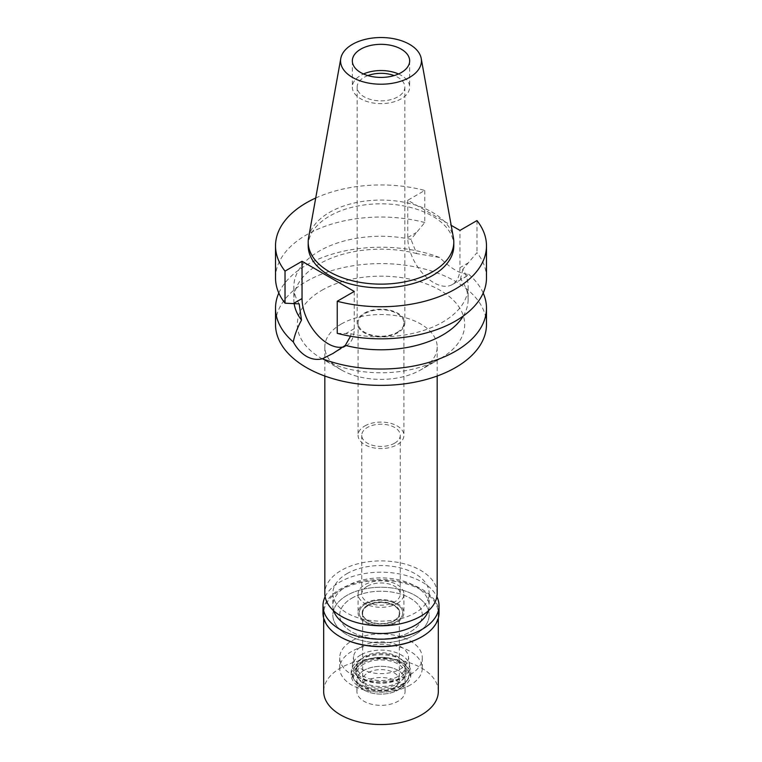 <?xml version="1.0" encoding="UTF-8"?>
<svg xmlns="http://www.w3.org/2000/svg" width="762" height="762" viewBox="0 0 762 762"><rect width="100%" height="100%" fill="white"/><g stroke="black" fill="none" stroke-linecap="round" stroke-linejoin="round"><path stroke-width="0.57" stroke-dasharray="3.81 2.86" d="M308.581 237.773A72.8 42.034 180 0 1 329.517 212.379A72.8 42.034 180 0 1 405.355 202.492A72.8 42.034 180 0 1 453.419 237.773M453.8 245.85A72.8 42.034 0 0 0 408.861 207.016A72.8 42.034 0 0 0 329.517 216.122A72.8 42.034 0 0 0 308.2 245.85M315.725 198.015A105.48 60.893 180 0 1 424.758 190.443L407.756 200.263L451.18 225.333M407.756 200.263L407.756 237.515A36.919 21.317 -120 0 0 433.854 282.731A36.919 21.317 -120 0 0 452.314 284.559A36.919 21.317 -120 0 0 459.962 267.662L459.962 230.4M424.758 190.443L424.758 222.523L410.956 239.335A87.135 50.311 180 0 0 319.383 251.003A87.135 50.311 180 0 0 293.865 286.579L293.865 299.485A87.135 50.311 0 0 0 294.151 303.571M299.18 303.876A87.135 50.311 180 0 1 293.865 286.579M424.758 222.523A105.48 60.893 0 0 0 306.419 234.867A105.48 60.893 0 0 0 275.52 277.93M354.244 291.436L354.244 328.689A36.919 21.317 60 0 1 346.605 345.596A36.919 21.317 60 0 1 343.119 346.958M337.242 333.337L351.044 333.813A87.135 50.311 180 0 0 442.617 322.145A87.135 50.311 180 0 0 468.135 286.579L468.135 299.485A87.135 50.311 0 0 0 460.496 278.892L465.973 276.682L468.706 274.301C460.781 274.358 451.075 268.757 439.598 257.489L416.671 253.584L410.956 239.335M486.48 277.93A105.48 60.893 0 0 0 476.974 252.66L462.82 269.281A87.135 50.311 180 0 1 468.135 286.579M476.974 220.58L476.974 252.66M462.82 269.281L460.496 278.892M278.816 293.027A105.48 60.893 180 0 1 306.419 265.071A105.48 60.893 180 0 1 439.598 257.489M416.671 253.584A87.135 50.311 0 0 0 319.383 263.909A87.135 50.311 0 0 0 293.865 299.485M350.53 336.233L351.044 333.813M486.48 324.479A105.48 60.893 0 0 0 421.367 268.224A105.48 60.893 0 0 0 306.419 281.416A105.48 60.893 0 0 0 275.52 324.479M463.286 316.02A87.135 50.311 0 0 0 468.135 299.485M468.706 274.301A105.48 60.893 180 0 1 483.184 293.027M321.821 290.312A83.696 48.32 180 0 1 440.179 290.312A83.696 48.32 180 0 1 440.179 358.645L440.179 358.645A83.696 48.32 180 0 1 321.821 358.645A83.696 48.32 180 0 1 321.821 290.312M341.271 324.012A56.178 32.433 180 0 1 402.498 316.982A56.178 32.433 180 0 1 437.178 346.948A56.178 32.433 180 0 1 420.729 369.884L420.729 369.884A56.178 32.433 180 0 1 341.271 369.884A56.178 32.433 180 0 1 324.822 346.948A56.178 32.433 180 0 1 341.271 324.012M440.179 358.645L420.729 369.884L440.179 358.645M437.178 593.331A56.178 32.433 0 0 0 402.498 563.366A56.178 32.433 0 0 0 341.271 570.405A56.178 32.433 0 0 0 324.822 593.331M346.948 573.672A48.149 27.803 180 0 1 399.431 567.652A48.149 27.803 180 0 1 429.149 593.331A48.149 27.803 180 0 1 415.052 612.991A48.149 27.803 180 0 1 362.569 619.02A48.149 27.803 180 0 1 332.851 593.331A48.149 27.803 180 0 1 346.948 573.672M415.052 634.708A48.149 27.803 0 0 0 429.149 615.048A48.149 27.803 0 0 0 399.431 589.369A48.149 27.803 0 0 0 346.948 595.398A48.149 27.803 0 0 0 332.851 615.048A48.149 27.803 0 0 0 362.569 640.737A48.149 27.803 0 0 0 415.052 634.708A48.149 27.803 180 0 1 362.569 640.737A48.149 27.803 180 0 1 332.851 615.048A48.149 27.803 180 0 1 346.948 595.398A48.149 27.803 180 0 1 399.431 589.369A48.149 27.803 180 0 1 429.149 615.048A48.149 27.803 180 0 1 415.052 634.708M351.815 598.199A41.272 23.832 180 0 1 396.792 593.036A41.272 23.832 180 0 1 422.272 615.048A41.272 23.832 180 0 1 410.185 631.898A41.272 23.832 180 0 1 365.208 637.07A41.272 23.832 180 0 1 339.728 615.048A41.272 23.832 180 0 1 351.815 598.199A41.272 23.832 0 0 0 339.728 615.048A41.272 23.832 0 0 0 365.208 637.07A41.272 23.832 0 0 0 410.185 631.898A41.272 23.832 0 0 0 422.272 615.048A41.272 23.832 0 0 0 396.792 593.036A41.272 23.832 0 0 0 351.815 598.199M410.185 674.589A41.272 23.832 0 0 0 422.272 657.739A41.272 23.832 0 0 0 396.792 635.727A41.272 23.832 0 0 0 351.815 640.89A41.272 23.832 0 0 0 339.728 657.739A41.272 23.832 0 0 0 365.208 679.752A41.272 23.832 0 0 0 410.185 674.589M361.54 646.509A27.518 15.888 180 0 1 390.573 642.842A27.518 15.888 180 0 1 408.442 656.558A27.518 15.888 180 0 1 400.46 668.969A27.518 15.888 180 0 1 369.532 672.179A27.518 15.888 180 0 1 353.558 656.558A27.518 15.888 180 0 1 361.54 646.509M396.364 621.678A21.736 12.544 0 0 0 402.669 611.876A21.736 12.544 0 0 0 388.563 601.047A21.736 12.544 0 0 0 365.636 603.933A21.736 12.544 0 0 0 359.331 611.876A21.736 12.544 0 0 0 371.942 624.211A21.736 12.544 0 0 0 396.364 621.678A21.736 12.544 180 0 1 371.942 624.211A21.736 12.544 180 0 1 359.331 611.876A21.736 12.544 180 0 1 365.636 603.933A21.736 12.544 180 0 1 388.563 601.047A21.736 12.544 180 0 1 402.669 611.876A21.736 12.544 180 0 1 396.364 621.678M364.788 603.447A22.927 13.24 180 0 1 389.773 600.57A22.927 13.24 180 0 1 403.927 612.81A22.927 13.24 180 0 1 397.212 622.163A22.927 13.24 180 0 1 372.227 625.04A22.927 13.24 180 0 1 358.073 612.81A22.927 13.24 180 0 1 364.788 603.447M397.212 603.447A22.927 13.24 0 0 0 403.927 594.084A22.927 13.24 0 0 0 389.773 581.854A22.927 13.24 0 0 0 364.788 584.721A22.927 13.24 0 0 0 358.073 594.084A22.927 13.24 0 0 0 372.227 606.314A22.927 13.24 0 0 0 397.212 603.447M367.379 586.216A19.26 11.116 180 0 1 388.372 583.806A19.26 11.116 180 0 1 400.26 594.084A19.26 11.116 180 0 1 394.621 601.942A19.26 11.116 180 0 1 373.628 604.361A19.26 11.116 180 0 1 361.74 594.084A19.26 11.116 180 0 1 367.379 586.216M394.621 443.179A19.26 11.116 0 0 0 400.26 435.321A19.26 11.116 0 0 0 388.372 425.044A19.26 11.116 0 0 0 367.379 427.453A19.26 11.116 0 0 0 361.74 435.321A19.26 11.116 0 0 0 373.628 445.589A19.26 11.116 0 0 0 394.621 443.179M364.788 425.958A22.927 13.24 180 0 1 389.773 423.091A22.927 13.24 180 0 1 403.927 435.321A22.927 13.24 180 0 1 397.212 444.675A22.927 13.24 180 0 1 372.227 447.551A22.927 13.24 180 0 1 358.073 435.321A22.927 13.24 180 0 1 364.788 425.958M397.212 332.346A22.927 13.24 0 0 0 403.927 322.983A22.927 13.24 0 0 0 389.773 310.753A22.927 13.24 0 0 0 364.788 313.62A22.927 13.24 0 0 0 358.073 322.983A22.927 13.24 0 0 0 372.227 335.213A22.927 13.24 0 0 0 397.212 332.346M364.141 313.249A23.851 13.764 180 0 1 390.125 310.267A23.851 13.764 180 0 1 404.851 322.983A23.851 13.764 180 0 1 397.859 332.718A23.851 13.764 180 0 1 371.875 335.699A23.851 13.764 180 0 1 357.149 322.983A23.851 13.764 180 0 1 364.141 313.249M367.884 75.581A23.851 13.764 0 0 0 364.141 77.343A23.851 13.764 0 0 0 357.149 87.078A23.851 13.764 0 0 0 371.875 99.803A23.851 13.764 0 0 0 397.859 96.822A23.851 13.764 0 0 0 404.851 87.078A23.851 13.764 0 0 0 394.116 75.581M398.497 73.981A28.661 16.545 180 0 1 409.661 87.078A28.661 16.545 180 0 1 401.269 98.784A28.661 16.545 180 0 1 370.027 102.375A28.661 16.545 180 0 1 352.339 87.078A28.661 16.545 180 0 1 360.731 75.381A28.661 16.545 180 0 1 363.503 73.981M360.731 654.949A28.661 16.545 0 0 0 352.415 665.417A28.661 16.545 0 0 0 369.056 681.685A28.661 16.545 0 0 0 401.269 678.351A28.661 16.545 0 0 0 409.585 665.417A28.661 16.545 0 0 0 390.973 651.129A28.661 16.545 0 0 0 360.731 654.949M367.703 605.133A18.802 10.859 0 0 0 362.198 612.81A18.802 10.859 0 0 0 373.809 622.83A18.802 10.859 0 0 0 394.297 620.478A18.802 10.859 0 0 0 399.802 612.81A18.802 10.859 0 0 0 388.191 602.78A18.802 10.859 0 0 0 367.703 605.133M394.297 620.859A18.802 10.859 180 0 1 373.809 623.211A18.802 10.859 180 0 1 362.198 613.181A18.802 10.859 180 0 1 367.703 605.504A18.802 10.859 180 0 1 388.191 603.152A18.802 10.859 180 0 1 399.802 613.181A18.802 10.859 180 0 1 394.297 620.859M368.027 605.695A18.345 10.592 0 0 0 362.655 613.181A18.345 10.592 0 0 0 373.98 622.964A18.345 10.592 0 0 0 393.973 620.668A18.345 10.592 0 0 0 399.345 613.181A18.345 10.592 0 0 0 388.02 603.399A18.345 10.592 0 0 0 368.027 605.695M393.973 687.695A18.345 10.592 180 0 1 373.98 689.991A18.345 10.592 180 0 1 362.655 680.209A18.345 10.592 180 0 1 368.027 672.713A18.345 10.592 180 0 1 388.02 670.417A18.345 10.592 180 0 1 399.345 680.209A18.345 10.592 180 0 1 393.973 687.695M363.979 670.379A24.079 13.897 0 0 0 359.026 685.886A24.079 13.897 0 0 0 398.021 690.039A24.079 13.897 0 0 0 402.974 685.886A24.079 13.897 0 0 0 394.649 668.76A24.079 13.897 0 0 0 363.979 670.379A24.079 13.897 0 0 0 356.921 680.209A24.079 13.897 0 0 0 359.026 685.886A24.079 13.897 0 0 0 398.021 690.039A24.079 13.897 0 0 0 402.974 685.886A24.079 13.897 0 0 0 405.079 680.209A24.079 13.897 0 0 0 390.211 667.36A24.079 13.897 0 0 0 363.979 670.379M401.212 685.505A28.575 16.497 180 0 1 354.911 680.58A28.575 16.497 180 0 1 360.788 662.178A28.575 16.497 180 0 1 397.202 660.254A28.575 16.497 180 0 1 407.089 680.58A28.575 16.497 180 0 1 401.212 685.505M363.979 664.007A24.079 13.897 0 0 0 356.921 673.837A24.079 13.897 0 0 0 371.789 686.686A24.079 13.897 0 0 0 398.021 683.666A24.079 13.897 0 0 0 405.079 673.837A24.079 13.897 0 0 0 390.211 660.997A24.079 13.897 0 0 0 363.979 664.007M398.021 676.475A24.079 13.897 180 0 1 371.789 679.485A24.079 13.897 180 0 1 356.921 666.645A24.079 13.897 180 0 1 363.979 656.815A24.079 13.897 180 0 1 390.211 653.806A24.079 13.897 180 0 1 405.079 666.645A24.079 13.897 180 0 1 398.021 676.475M428.33 610.81A48.149 27.803 0 0 0 429.149 605.695A48.149 27.803 0 0 0 399.431 580.006A48.149 27.803 0 0 0 346.948 586.035A48.149 27.803 0 0 0 332.851 605.695A48.149 27.803 0 0 0 333.67 610.81M410.185 685.076A41.272 23.832 180 0 1 365.208 690.239A41.272 23.832 180 0 1 339.728 668.226A41.272 23.832 180 0 1 351.815 651.377A41.272 23.832 180 0 1 396.792 646.205A41.272 23.832 180 0 1 422.272 668.226A41.272 23.832 180 0 1 410.185 685.076M363.169 657.93A25.222 14.564 0 0 0 355.778 668.226A25.222 14.564 0 0 0 371.351 681.676A25.222 14.564 0 0 0 398.831 678.523A25.222 14.564 0 0 0 406.222 668.226A25.222 14.564 0 0 0 390.649 654.768A25.222 14.564 0 0 0 363.169 657.93M398.831 682.266A25.222 14.564 180 0 1 371.351 685.419A25.222 14.564 180 0 1 355.778 671.97A25.222 14.564 180 0 1 363.169 661.673A25.222 14.564 180 0 1 390.649 658.511A25.222 14.564 180 0 1 406.222 671.97A25.222 14.564 180 0 1 398.831 682.266M359.921 659.797A29.813 17.212 0 0 0 351.187 671.97A29.813 17.212 0 0 0 369.589 687.867A29.813 17.212 0 0 0 402.079 684.133A29.813 17.212 0 0 0 410.813 671.97A29.813 17.212 0 0 0 392.411 656.072A29.813 17.212 0 0 0 359.921 659.797M402.079 687.134A29.813 17.212 180 0 1 369.589 690.867A29.813 17.212 180 0 1 351.187 674.961A29.813 17.212 180 0 1 359.921 662.797A29.813 17.212 180 0 1 392.411 659.063A29.813 17.212 180 0 1 410.813 674.961A29.813 17.212 180 0 1 402.079 687.134M361.35 663.626A27.784 16.04 0 0 0 355.635 681.514A27.784 16.04 0 0 0 400.65 686.305A27.784 16.04 0 0 0 406.365 681.514A27.784 16.04 0 0 0 396.754 661.749A27.784 16.04 0 0 0 361.35 663.626M363.979 681.609A24.079 13.897 180 0 1 390.211 678.599A24.079 13.897 180 0 1 405.079 691.439A24.079 13.897 180 0 1 398.021 701.269A24.079 13.897 180 0 1 371.789 704.279A24.079 13.897 180 0 1 356.921 691.439A24.079 13.897 180 0 1 363.979 681.609M438.321 691.439A57.321 33.099 0 0 0 402.936 660.864A57.321 33.099 0 0 0 340.462 668.036A57.321 33.099 0 0 0 323.679 691.439M340.223 636.813A57.321 33.099 180 0 1 323.679 613.553A57.321 33.099 180 0 1 340.462 590.15A57.321 33.099 180 0 1 402.936 582.978A57.321 33.099 180 0 1 438.321 613.553A57.321 33.099 180 0 1 421.538 636.956M439.017 612.991A58.017 33.49 0 0 0 403.203 582.054A58.017 33.49 0 0 0 339.976 589.312A58.017 33.49 0 0 0 322.983 612.991M325.126 596.684A58.017 33.49 180 0 1 339.976 582.006A58.017 33.49 180 0 1 436.874 596.684M407.756 237.515L416.404 232.524M354.244 328.689L345.596 333.689M468.611 262.661L459.962 267.662M452.314 284.559L465.963 276.682M346.605 345.596L333.594 353.101M341.271 369.884L321.821 358.645M324.822 346.948L324.822 376.018M437.178 346.948L437.178 376.018M429.149 593.331L429.149 605.695M332.851 593.331L332.851 605.695M422.272 668.226L422.272 657.739M339.728 668.226L339.728 657.739M409.585 665.417L408.442 656.558M352.415 665.417L353.558 656.558M403.927 594.084L403.927 612.81M358.073 594.084L358.073 612.81M400.26 435.321L400.26 594.084M361.74 435.321L361.74 594.084M403.927 322.983L403.927 435.321M358.073 322.983L358.073 435.321M404.851 87.078L404.851 322.983M357.149 87.078L357.149 322.983M409.661 60.874L409.661 87.078M352.339 60.874L352.339 87.078M362.655 613.181L362.655 680.209M399.345 613.181L399.345 680.209M355.635 681.514L354.911 680.58M406.365 681.514L407.089 680.58M356.921 666.645L356.921 673.837M405.079 666.645L405.079 673.837M355.778 668.226L355.778 671.97M406.222 668.226L406.222 671.97M351.187 671.97L351.187 674.961M410.813 671.97L410.813 674.961M405.079 680.209L405.079 691.439M356.921 680.209L356.921 691.439M323.679 613.553L323.679 618.134M438.321 613.553L438.321 618.134"/><path stroke-width="1.14" d="M352.406 44.367A40.434 23.346 180 0 1 394.526 38.872A40.434 23.346 180 0 1 421.215 58.464A40.434 23.346 180 0 1 409.594 77.381A40.434 23.346 180 0 1 363.617 81.944A40.434 23.346 180 0 1 340.785 58.464A40.434 23.346 180 0 1 352.406 44.367M360.731 49.168A28.661 16.545 0 0 0 352.339 60.874A28.661 16.545 0 0 0 370.027 76.162A28.661 16.545 0 0 0 401.269 72.571A28.661 16.545 0 0 0 409.661 60.874A28.661 16.545 0 0 0 391.973 45.587A28.661 16.545 0 0 0 360.731 49.168M421.215 58.464L453.419 237.773A72.8 42.034 180 0 1 453.8 242.106A72.8 42.034 180 0 1 432.483 271.824A72.8 42.034 180 0 1 353.139 280.94A72.8 42.034 180 0 1 308.2 242.106A72.8 42.034 180 0 1 308.581 237.773L340.785 58.464M308.2 242.106L308.2 245.85A72.8 42.034 0 0 0 353.139 284.683A72.8 42.034 0 0 0 432.483 275.568A72.8 42.034 0 0 0 453.8 245.85L453.8 242.106M451.18 225.333L459.962 230.4L476.974 220.58A105.48 60.893 180 0 1 486.48 245.85A105.48 60.893 180 0 1 455.581 288.912A105.48 60.893 180 0 1 337.242 301.257L354.244 291.436L302.038 261.29L285.026 271.11A105.48 60.893 180 0 1 275.52 245.85A105.48 60.893 180 0 1 306.419 202.787A105.48 60.893 180 0 1 315.725 198.015M275.52 245.85L275.52 277.93A105.48 60.893 0 0 0 285.026 303.19L299.18 303.876L301.504 320.069C297.218 328.127 294.484 335.423 293.294 341.957A105.48 60.893 180 0 1 275.52 308.124A105.48 60.893 180 0 1 278.816 293.027M285.026 271.11L285.026 303.19M343.119 346.958A36.919 21.317 60 0 1 328.146 343.767A36.919 21.317 60 0 1 302.038 298.552L302.038 261.29M486.48 245.85L486.48 277.93A105.48 60.893 0 0 1 455.581 320.993A105.48 60.893 0 0 1 337.242 333.337L337.242 301.257M294.151 303.571A87.135 50.311 0 0 0 301.504 320.069M293.294 341.957C296.875 348.501 301.247 353.282 306.419 356.311C311.648 359.283 316.982 360.102 322.402 358.769L332.946 353.473L345.329 345.377L350.53 336.233M275.52 308.124L275.52 324.479A105.48 60.893 0 0 0 340.633 380.743A105.48 60.893 0 0 0 455.581 367.541A105.48 60.893 0 0 0 486.48 324.479L486.48 308.124A105.48 60.893 180 0 1 455.581 351.187A105.48 60.893 180 0 1 322.402 358.769M345.329 345.377A87.135 50.311 0 0 0 442.617 335.051A87.135 50.311 0 0 0 463.286 316.02M483.184 293.027A105.48 60.893 180 0 1 486.48 308.124M324.822 376.018L324.822 593.331A56.178 32.433 0 0 0 359.502 623.297A56.178 32.433 0 0 0 420.729 616.268A56.178 32.433 0 0 0 437.178 593.331L437.178 376.018M394.116 75.581A23.851 13.764 0 0 0 367.884 75.581M363.503 73.981A28.661 16.545 180 0 1 398.497 73.981M333.67 610.81A48.149 27.803 0 0 0 366.76 632.25A48.149 27.803 0 0 0 415.052 625.345A48.149 27.803 0 0 0 428.33 610.81M323.679 618.134L323.679 691.439A57.321 33.099 0 0 0 359.064 722.014A57.321 33.099 0 0 0 421.538 714.842A57.321 33.099 0 0 0 438.321 691.439L438.321 618.134M436.874 596.684A58.017 33.49 180 0 1 439.017 605.695A58.017 33.49 180 0 1 422.024 629.374A58.017 33.49 180 0 1 358.797 636.632A58.017 33.49 180 0 1 322.983 605.695L322.983 612.991A58.017 33.49 0 0 0 339.976 636.68A58.017 33.49 0 0 0 422.024 636.68L421.538 636.956A57.321 33.099 180 0 1 340.462 636.956A57.321 33.099 180 0 1 340.223 636.813M421.538 636.956L422.024 636.68A58.017 33.49 0 0 0 439.017 612.991L439.017 605.695M322.983 605.695A58.017 33.49 180 0 1 325.126 596.684M293.389 303.543L302.038 298.552M333.594 353.101L332.946 353.473M340.462 636.956L339.976 636.68"/></g></svg>
